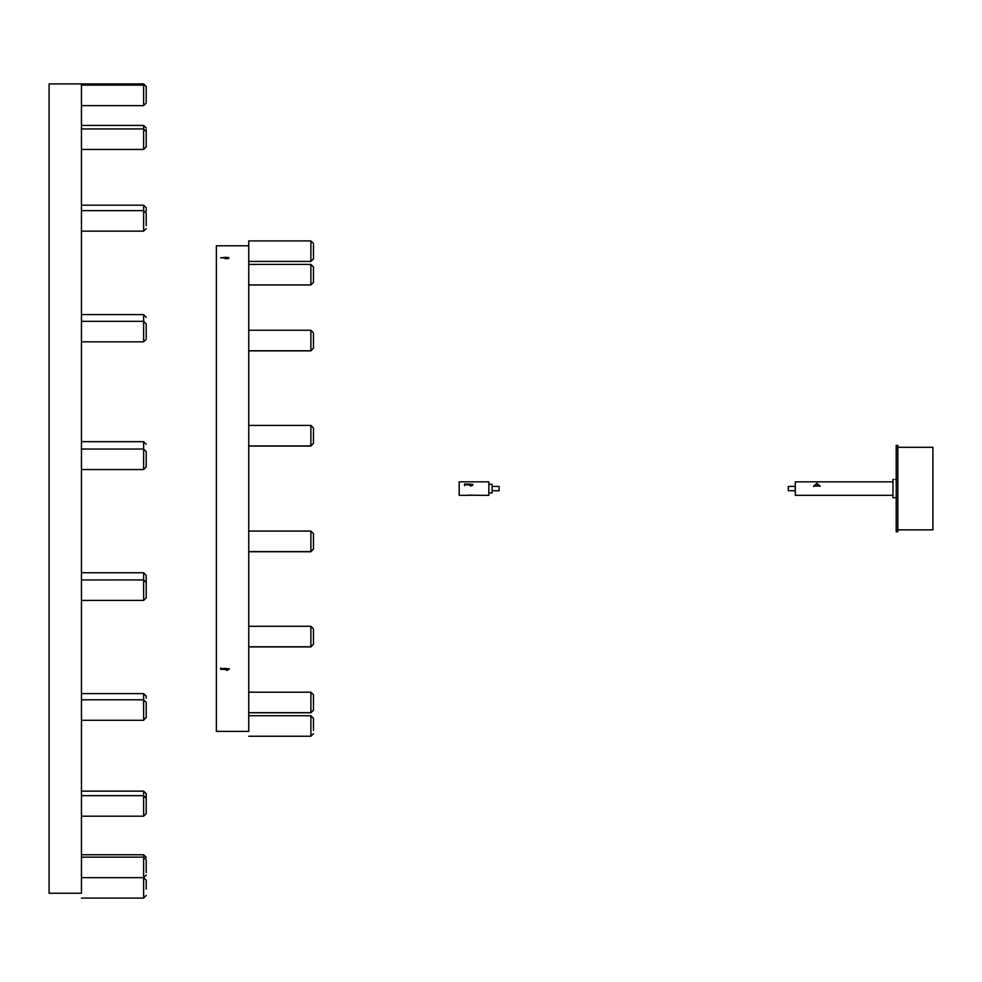 <?xml version="1.0" encoding="UTF-8"?>
<svg xmlns="http://www.w3.org/2000/svg" width="982" height="982" viewBox="0 0 982 982"><rect width="100%" height="100%" fill="white"/><g stroke="black" fill="none" stroke-linecap="round" stroke-linejoin="round"><path stroke-width="1.47" d="M49.1 893.252L49.1 83.912L81.469 83.912L81.469 893.252L49.1 893.252M220.68 668.006L220.68 669.331L220.68 668.607L225.173 668.386L229.309 668.963L227.149 670.399L224.682 669.331L220.68 669.331L220.68 668.607M220.68 668.73L224.682 668.73L227.149 669.798L229.26 668.668M220.68 257.8L225.173 257.37C230.009 257.554 230.009 257.738 225.173 257.91L220.68 257.8M225.173 257.37C230.009 257.554 230.009 257.738 225.173 257.91L225.173 257.37M225.173 258.671C230.009 258.499 230.009 258.327 225.173 258.143M216.359 731.381L216.359 245.782L248.741 245.782L248.741 731.381L216.359 731.381M897.83 445.411L897.83 531.741L896.21 531.741L896.21 445.411L897.83 445.411M897.83 447.301L932.9 447.301L932.9 529.863L897.83 529.863M813.661 486.065L816.889 483.377L820.13 486.065L813.661 486.065M820.117 486.323L816.889 483.966L813.661 486.569M892.969 495.321L795.31 495.321L795.31 481.843L892.969 481.843M313.479 243.511L310.889 240.921L310.889 261.421L313.479 258.831L313.479 244.972M248.741 245.169L248.741 240.921L310.889 240.921M313.479 348.168L310.889 350.869L310.889 330.247L313.479 332.837L313.479 348.168L310.889 350.758L248.741 350.758M313.479 443.336L310.889 446.086L310.889 425.427L313.479 428.017L313.479 443.336L310.889 445.926L248.741 445.926M313.479 548.999L310.889 551.737L310.889 531.078L313.479 533.668L313.479 548.999L310.889 551.589L248.741 551.589M313.479 644.204L310.889 646.917L310.889 626.295L313.479 628.885L313.479 644.204L310.889 646.794L248.741 646.794L248.741 626.307M313.479 709.188L313.479 694.777L310.889 692.187L248.741 692.187M313.479 730.485L313.479 718.321L310.889 715.731L248.741 715.731M248.741 550.767L248.741 531.078L310.889 531.078M248.741 442.44L248.741 425.427L310.889 425.427M248.741 343.246L248.741 330.247L310.889 330.247M313.479 282.386L310.889 284.976L313.479 282.313L313.479 267.116M248.741 272.836L248.741 264.404L310.889 264.404L313.479 266.994M146.22 95.377L146.22 87.717L146.22 95.377M146.22 103.036L143.63 105.626L143.63 85.127A2.59 2.59 0 0 1 146.22 87.717M81.469 95.377L81.469 85.127L143.63 85.127M146.22 91.67L146.22 101.821M146.22 130.987L146.22 129.636M146.22 209.043L146.22 211.265M146.22 317.395L143.63 314.571L81.469 314.571M146.22 444.269L143.63 441.716M146.22 590.673L146.22 575.992M146.22 709.053L146.22 711.52M146.22 717.069L143.63 720.297L143.63 693.611L146.22 696.201L146.22 698.227M146.22 813.587L146.22 798.256L146.22 813.587L143.63 816.177L143.63 791.136L146.22 793.726L146.22 797.74M146.22 863.743L146.22 872.568M146.22 889.103L146.22 880.179L146.22 889.103M146.22 871.046L146.22 859.741L146.22 871.046M146.22 895.498L143.63 898.088L143.63 877.663L81.469 877.663L81.469 862.527M143.63 816.177L81.469 816.177L81.469 798.378M146.22 717.707L146.22 702.388L143.63 699.798L81.469 699.798M143.63 720.297L81.469 720.297L81.469 700.657M146.22 597.805L146.22 582.51L146.22 597.805M143.63 600.395L81.469 600.419L81.469 579.957L143.63 579.92L143.63 572.764L146.22 575.354M146.22 466.72L146.22 451.634L146.22 466.72M81.469 469.224L81.469 449.044L143.63 449.044L143.63 441.679L81.469 441.679M146.22 337.992L146.22 323.925L146.22 337.992M81.469 340.165L81.469 321.335L143.63 321.335L143.63 314.571M146.22 225.59L146.22 213.229L146.22 225.59M81.469 227.186L81.469 210.639L143.63 210.639L143.63 205.201L146.22 207.791M81.469 142.537L81.469 128.949L143.63 128.949L143.63 149.448L146.22 146.87L146.22 131.539L143.63 128.949L143.63 125.438L146.22 128.028M893.718 479.412L892.969 479.412L892.969 497.751L896.21 497.751M472.919 495.259L488.84 495.321L488.84 481.843L459.171 481.843L459.171 495.321L469.224 495.309C473.471 495.063 473.471 495.002 469.224 495.161C473.471 495.002 473.471 495.063 469.224 495.309M469.617 485.464L472.452 485.464M472.845 484.85L464.56 484.85L464.56 484.003L472.919 484.421L471.041 486.065L469.703 485.55L469.224 484.003M469.224 484.838L464.56 484.838L464.56 484.003L464.56 485.697M488.84 484.261L492.08 484.261L492.08 492.903L488.84 492.903M492.08 486.421L499.089 486.421L499.089 490.742L492.08 490.742M795.31 490.742L788.301 490.742L788.301 486.421L795.31 486.421M313.479 710.17L310.889 712.76L310.889 692.187M313.479 733.652L310.889 736.242L310.889 715.731M248.741 284.903L310.889 284.903L310.889 264.404M146.22 875.072L143.63 877.663L143.63 854.757L146.22 857.347M146.22 597.829L143.63 600.419L143.63 579.92L146.22 582.51M146.22 466.953L143.63 469.543L143.63 449.044L146.22 451.634M146.22 339.244L143.63 341.834L143.63 321.335L146.22 323.925M146.22 228.548L143.63 231.138L143.63 210.639L146.22 213.229M310.889 261.421L248.741 261.421M310.889 284.976L248.741 284.976M310.889 350.869L248.741 350.869M310.889 446.086L248.741 446.086M310.889 551.737L248.741 551.737M310.889 646.917L248.741 646.917M310.889 712.76L248.741 712.76M310.889 736.242L248.741 736.242M248.741 712.699L310.889 712.699L313.479 710.109M310.889 626.295L248.741 626.295M143.63 105.626L81.469 105.626M81.469 83.912L143.63 83.912L146.22 86.502M143.63 125.438L81.469 125.438M143.63 205.201L81.469 205.201M143.63 572.764L81.469 572.764M143.63 693.611L81.469 693.611M143.63 791.136L81.469 791.136M143.63 854.757L81.469 854.757M143.63 877.589L146.22 880.179M143.63 898.088L81.469 898.088M81.469 857.151L143.63 857.151L146.22 859.741M81.469 795.666L143.63 795.666L146.22 798.256M143.63 469.543L81.469 469.543M143.63 341.834L81.469 341.834M143.63 231.138L81.469 231.138M143.63 149.448L81.469 149.448M895.461 479.412L896.21 479.412"/></g></svg>
